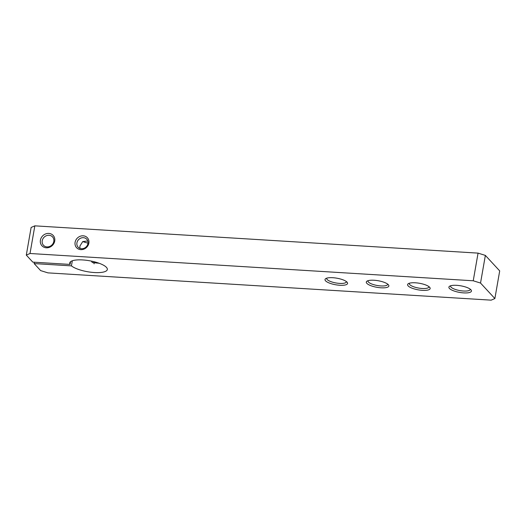 <?xml version="1.0" encoding="UTF-8"?>
<svg xmlns="http://www.w3.org/2000/svg" width="526" height="526" viewBox="0 0 526 526"><rect width="100%" height="100%" fill="white"/><g stroke="black" fill="none" stroke-linecap="round" stroke-linejoin="round"><path stroke-width="0.79" d="M88.861 243.15A7.338 6.555 137.2 0 1 80.774 249.64A7.338 6.555 137.2 0 1 75.1 242.302A7.338 6.555 137.2 0 1 83.187 235.812A7.338 6.555 137.2 0 1 88.861 243.15M76.921 242.867A5.871 5.24 -42.8 0 0 78.118 247.194A5.871 5.24 -42.8 0 0 83.858 248.371A5.871 5.24 -42.8 0 0 87.934 243.545A5.871 5.24 -42.8 0 0 86.737 239.225A5.871 5.24 -42.8 0 0 80.997 238.041A5.871 5.24 -42.8 0 0 76.921 242.867M54.724 241.046A7.634 6.818 137.2 0 1 46.314 247.799A7.634 6.818 137.2 0 1 40.41 240.165A7.634 6.818 137.2 0 1 48.819 233.419A7.634 6.818 137.2 0 1 54.724 241.046M42.231 240.737A6.161 5.503 -42.8 0 0 43.494 245.28A6.161 5.503 -42.8 0 0 49.516 246.516A6.161 5.503 -42.8 0 0 53.797 241.447A6.161 5.503 -42.8 0 0 52.541 236.904A6.161 5.503 -42.8 0 0 46.518 235.668A6.161 5.503 -42.8 0 0 42.231 240.737M94.115 263.835A5.871 5.24 137.2 0 1 93.898 261.685M470.908 289.773A11.447 3.34 9.9 0 1 471.086 289.977A11.447 3.34 9.9 0 1 463.373 292.87A11.447 3.34 9.9 0 1 449.434 288.452A11.447 3.34 9.9 0 1 449.612 286.229A11.447 3.34 9.9 0 1 460.434 285.763A11.447 3.34 9.9 0 1 470.908 289.773M450.664 285.769A9.981 2.913 -170.1 0 0 450.585 286.012A9.981 2.913 -170.1 0 0 451.052 287.15A9.981 2.913 -170.1 0 0 461.71 290.858A9.981 2.913 -170.1 0 0 470.244 289.445A9.981 2.913 -170.1 0 0 470.251 289.188M429.617 287.229A11.447 3.34 9.9 0 1 429.795 287.439A11.447 3.34 9.9 0 1 422.076 290.326A11.447 3.34 9.9 0 1 408.143 285.907A11.447 3.34 9.9 0 1 408.314 283.692A11.447 3.34 9.9 0 1 419.143 283.225A11.447 3.34 9.9 0 1 429.617 287.229M409.373 283.225A9.981 2.913 -170.1 0 0 409.287 283.468A9.981 2.913 -170.1 0 0 409.761 284.612A9.981 2.913 -170.1 0 0 420.419 288.32A9.981 2.913 -170.1 0 0 428.953 286.9A9.981 2.913 -170.1 0 0 428.96 286.644M388.32 284.691A11.447 3.34 9.9 0 1 388.497 284.895A11.447 3.34 9.9 0 1 380.785 287.788A11.447 3.34 9.9 0 1 366.852 283.369A11.447 3.34 9.9 0 1 367.023 281.147A11.447 3.34 9.9 0 1 377.846 280.68A11.447 3.34 9.9 0 1 388.32 284.691M368.075 280.687A9.981 2.913 -170.1 0 0 367.996 280.93A9.981 2.913 -170.1 0 0 368.47 282.067A9.981 2.913 -170.1 0 0 379.121 285.776A9.981 2.913 -170.1 0 0 387.655 284.362A9.981 2.913 -170.1 0 0 387.662 284.106M347.028 282.146A11.447 3.34 9.9 0 1 347.206 282.357A11.447 3.34 9.9 0 1 339.487 285.243A11.447 3.34 9.9 0 1 325.555 280.825A11.447 3.34 9.9 0 1 325.732 278.609A11.447 3.34 9.9 0 1 336.555 278.142A11.447 3.34 9.9 0 1 347.028 282.146M326.784 278.142A9.981 2.913 -170.1 0 0 326.705 278.385A9.981 2.913 -170.1 0 0 327.172 279.53A9.981 2.913 -170.1 0 0 337.83 283.238A9.981 2.913 -170.1 0 0 346.364 281.818A9.981 2.913 -170.1 0 0 346.371 281.561M99.144 263.27L92.346 262.566L91.373 261.113M87.77 240.993L82.753 241.552L79.893 246.083L79.959 248.423M70.556 261.705L70.083 264.42L32.796 262.126L26.3 255.103L31.126 227.449L34.841 225.845L478.062 253.124L485.36 255.399L480.534 283.054L494.874 298.551L491.159 300.155L47.938 272.876L40.64 270.601L34.144 263.579L34.381 262.224M87.987 243.143A19.081 5.569 9.9 0 1 82.74 241.559M485.36 255.399L499.7 270.897L494.874 298.551M34.841 225.845L30.015 253.499L473.236 280.779L478.062 253.124M480.534 283.054L473.236 280.779M30.015 253.499L26.3 255.103M70.083 264.42A19.081 5.569 9.9 0 1 69.734 262.961A19.081 5.569 9.9 0 1 89.486 260.751A19.081 5.569 9.9 0 1 107.324 269.522A19.081 5.569 9.9 0 1 92.076 272.35A19.081 5.569 9.9 0 1 71.424 265.873L34.144 263.579M71.424 265.873L72.312 260.791"/></g></svg>
